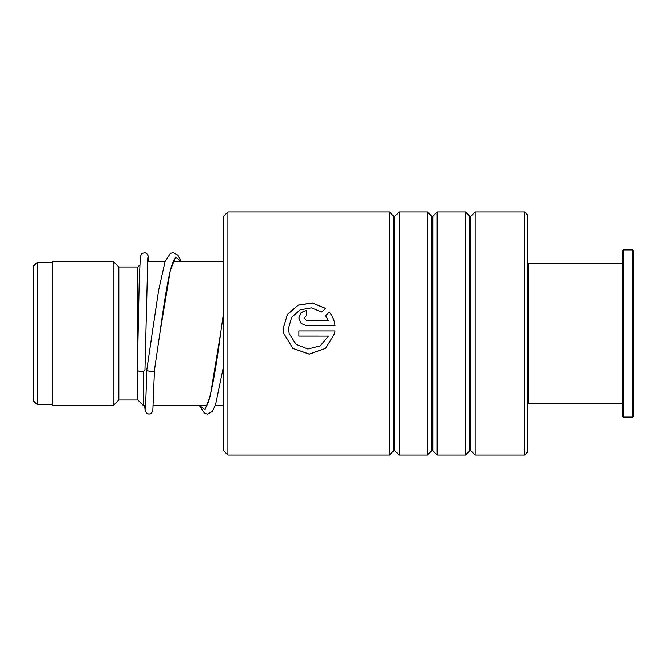 <?xml version="1.0" encoding="UTF-8"?>
<svg xmlns="http://www.w3.org/2000/svg" width="667" height="667" viewBox="0 0 667 667"><rect width="100%" height="100%" fill="white"/><g stroke="black" fill="none" stroke-linecap="round" stroke-linejoin="round"><path stroke-width="1" d="M33.35 400.75L33.35 266.25L37.335 262.264L37.335 404.736L33.35 400.75M145.773 405.686L143.53 405.686L143.53 371.144M143.53 405.686L137.836 399.992L137.836 370.577M137.836 348.549L137.836 267.008L118.834 267.008L113.14 261.314L52.343 261.314L52.343 405.686L113.14 405.686L113.14 261.314M137.836 399.992L118.834 399.992L118.834 267.008M223.32 450.517L223.32 216.483L227.881 211.923L227.881 455.077L223.32 450.517M524.612 211.923L527.272 214.582L527.272 452.418L524.612 455.077L524.612 211.923L475.154 211.923L475.154 455.077L470.819 450.742L470.819 216.258L469.743 216.258L465.399 211.923L437.16 211.923L437.16 455.077L432.825 450.742L432.825 216.258L431.749 216.258L427.414 211.923L399.166 211.923L399.166 455.077L394.831 450.742L394.831 216.258L393.755 216.258L389.42 211.923L227.881 211.923M393.755 216.258L393.755 450.742L389.42 455.077L389.42 211.923M431.749 216.258L431.749 450.742L427.414 455.077L427.414 211.923M469.743 216.258L469.743 450.742L465.399 455.077L465.399 211.923M306.637 320.569L328.447 320.569L325.613 315.674L329.298 312.031C332.558 316.016 334.467 320.577 335.017 325.738L306.637 325.738L301.142 323.487L298.866 318.009L301.142 312.565L306.637 310.322L306.637 315.433L304.052 318.001L306.637 320.61L328.447 320.569M325.629 308.437L321.944 312.056L311.347 307.887L300.117 309.855L291.637 317.392L288.503 328.322L289.153 333.5L295.998 344.272L307.862 348.966L320.243 345.865L328.447 336.093L298.866 336.093L298.866 330.915L335.017 330.915L334.609 333.5L325.638 348.341L309.246 354.135L292.846 348.366L283.842 333.5L283.317 328.322L287.327 314.549L298.124 305.169L312.364 302.926L325.629 308.437M288.503 328.339L289.153 333.5M328.447 336.093L298.866 336.085M298.866 330.924L335.017 330.924M334.609 333.5L325.646 348.299L309.246 354.069L292.846 348.316L283.842 333.5M283.317 328.064L287.435 314.44L298.232 305.211L312.398 303.026L325.588 308.479M325.613 315.733L329.298 312.098C332.558 316.066 334.467 320.619 335.017 325.763M298.866 318.034L301.15 312.623L306.637 310.397M304.052 318.001L306.637 320.61M146.923 369.21L146.89 369.468C145.539 371.502 155.836 372.228 154.486 370.002L159.888 333.367L170.385 270.16L175.629 257.037L180.874 261.314M144.989 369.735A3.802 1.793 180 0 1 144.989 369.751A3.802 1.793 180 0 1 141.171 371.527A3.802 1.793 180 0 1 137.385 369.735A3.802 1.793 180 0 1 137.385 369.718A3.802 1.793 180 0 1 137.385 369.693M174.304 259.888L173.036 262.123C168.934 271.01 164.274 301.809 159.888 333.367L154.486 370.018M527.272 264.349L528.406 263.215L528.406 403.785L622.253 403.785M633.65 251.05L633.65 415.95L632.508 417.083L632.508 249.917L633.65 251.05M623.395 417.083L622.253 415.95L622.253 251.05L623.395 249.917L623.395 417.083L632.508 417.083M146.89 369.468L152.976 327.897M199.7 405.686L204.936 409.638L210.172 396.273L220.644 332.975C216.475 365.107 212.381 388.194 208.362 402.243L206.178 406.862M52.343 404.736L37.335 404.736M223.32 405.686L215.208 405.686M206.945 405.686L153.393 405.686M118.834 399.992L113.14 405.686M137.836 267.008L139.778 265.066M223.32 261.314L173.412 261.314M165.174 261.314L147.574 261.314M52.343 262.264L37.335 262.264M393.755 450.742L394.831 450.742M431.749 450.742L432.825 450.742M469.743 450.742L470.819 450.742M524.612 455.077L475.154 455.077M465.399 455.077L437.16 455.077M389.42 455.077L227.881 455.077M427.414 455.077L399.166 455.077M470.819 216.258L475.154 211.923M432.825 216.258L437.16 211.923M394.831 216.258L399.166 211.923M146.898 369.335L151.717 336.793M146.89 369.443L145.531 408.996M137.385 369.718L139.195 283.475L140.353 256.503L141.921 253.477L144.922 252.693L146.707 253.485L148.091 255.686L148.658 261.314M144.989 369.751L147.824 257.762M154.486 370.077L152.818 411.172L151.084 413.532L149.024 414.115L146.69 413.298L145.114 410.338L144.722 405.686M152.284 332.758L158.646 290.353L165.108 261.506L170.385 253.385L173.17 252.643L177.989 255.203L181.107 261.314M199.458 405.686L204.577 413.365L207.362 414.115L212.181 411.547L215.466 404.986L223.32 367.267M220.644 332.975L223.32 314.274M623.395 249.917L632.508 249.917M528.406 263.215L622.253 263.215M527.272 402.651L528.406 403.785"/></g></svg>
